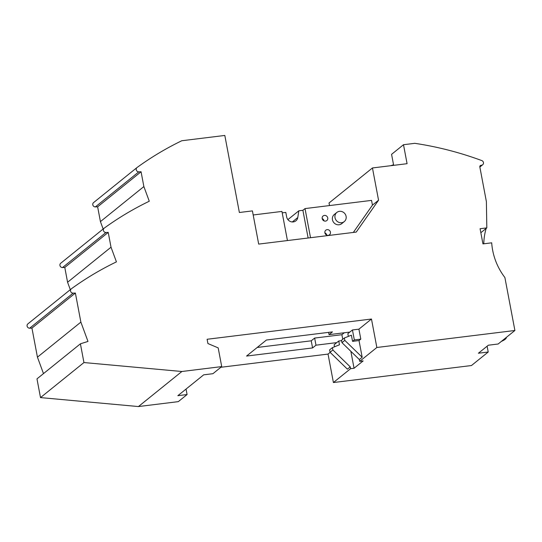 <?xml version="1.0" encoding="UTF-8"?>
<svg xmlns="http://www.w3.org/2000/svg" width="542" height="542" viewBox="0 0 542 542"><rect width="100%" height="100%" fill="white"/><g stroke="black" fill="none" stroke-linecap="round" stroke-linejoin="round"><path stroke-width="0.81" d="M479.806 166.76L481.784 165.168L480.842 165.357A1.477 1.369 51.1 0 0 479.833 166.936L486.384 201.604L486.824 227.891L480.083 228.724L482.949 243.9L491.702 242.823A61.409 57.018 51.1 0 0 492.651 250.228A61.409 57.018 51.1 0 0 502.976 274.896A61.409 57.018 51.1 0 0 504.893 277.538L514.9 330.485L376.853 347.49L359.678 361.351L359.332 359.549L341.968 342.652L341.521 340.281L344.36 337.991L351.392 335.186L352.557 341.358L359.021 340.559L362.178 357.259L344.807 340.362L344.36 337.991M341.596 340.667L338.75 341.013L339.468 344.807L332.436 347.612L332.883 349.983L350.247 366.88L350.593 368.682L354.055 368.255L363.14 360.925L359.678 361.351M354.055 368.255L350.85 351.291M514.9 330.485L498.152 344.001L488.349 345.213L478.41 353.228L488.213 352.022L487.116 346.209M350.593 368.682L333.411 382.537L328.039 354.082L330.146 352.375M338.75 341.013L336.758 342.619L315.986 345.179L312.578 347.93L246.556 356.06L266.427 340.024L332.449 331.894L329.041 334.638L349.82 332.083L352.449 329.963L358.912 329.163L371.473 319.028L376.853 347.49M181.882 371.5L138.44 406.554L40.508 397.598L83.949 362.551L181.882 371.5L221.719 366.595L218.182 347.883L207.918 343.54L207.112 339.272L371.473 319.028M328.039 354.082L220.879 367.28M336.758 342.619L334.136 344.739L334.522 346.778M221.719 366.595L212.918 373.695L203.684 374.834L177.851 395.68L187.085 394.542L186.048 389.068M187.085 394.542L178.284 401.642L138.44 406.554M80.873 322.117L37.439 357.164L31.944 328.1L75.379 293.046L80.873 322.117L87.987 341.433L80.406 343.818L83.949 362.551M80.406 343.818L36.971 378.865L40.508 397.598M43.489 373.607L37.439 357.164M111.022 247.206L67.581 282.253L64.789 267.457L108.224 232.403L111.022 247.206L116.428 261.874A339.698 315.417 -128.9 0 0 71.388 288.778A2.459 2.283 -128.9 0 0 73.116 293.141L75.379 293.046M31.944 328.1L29.674 328.195A2.459 2.283 -128.9 0 1 27.954 323.825M70.311 289.645L67.581 282.253M143.867 186.563L100.426 221.61L97.635 206.814L141.069 171.76L143.867 186.563L149.274 201.231A339.698 315.417 -128.9 0 0 104.233 228.135A2.459 2.283 -128.9 0 0 105.954 232.498L108.224 232.403M64.789 267.457L62.52 267.552A2.459 2.283 -128.9 0 1 60.799 263.182M103.149 229.009L100.426 221.61M287.904 219.625L298.838 210.804L302.89 210.303L305.017 208.589L371.548 200.391L372.449 205.133L378.553 200.208L356.229 232.084L258.69 244.096L252.416 210.892L239.374 212.498L224.815 135.446L181.794 140.744A339.698 315.417 -128.9 0 0 137.079 167.492A2.459 2.283 -128.9 0 0 138.799 171.855L141.069 171.76M97.635 206.814L95.365 206.908A2.459 2.283 -128.9 0 1 93.644 202.545M486.824 227.891L480.835 232.721M298.838 210.804L297.775 217.538A5.894 5.474 -128.9 0 1 295.898 220.818A5.894 5.474 -128.9 0 1 290.363 221.502A5.894 5.474 -128.9 0 1 286.657 216.915L285.81 212.41L282.206 212.85M253.189 214.971L281.935 211.427L287.436 240.553M372.449 205.133L353.323 232.443M481.784 165.168A2.459 2.283 51.1 0 0 481.818 160.588A339.698 315.417 51.1 0 0 414.786 143.325L403.499 144.721L407.083 163.691L372.456 167.959L378.553 200.208M372.456 167.959L329.021 203.006L329.502 205.574M403.499 144.721L391.575 154.341L393.655 165.344M393.546 164.782L390.674 165.71M310.525 237.714L305.017 208.589M336.846 212.437L334.292 214.497A5.894 5.474 51.1 0 0 332.456 219.767A5.894 5.474 51.1 0 0 336.155 224.354A5.894 5.474 51.1 0 0 341.697 223.677L344.251 221.61A5.894 5.474 51.1 0 0 346.094 216.339A5.894 5.474 51.1 0 0 342.388 211.753A5.894 5.474 51.1 0 0 336.846 212.437A5.894 5.474 51.1 0 0 335.01 217.708A5.894 5.474 51.1 0 0 338.709 222.295A5.894 5.474 51.1 0 0 344.251 221.61M322.199 218.609A2.947 2.737 51.1 0 0 326.819 220.56A2.947 2.737 51.1 0 0 325.884 215.628A2.947 2.737 51.1 0 0 322.199 218.609A2.947 2.737 51.1 0 1 324.048 220.899M324.888 232.836A2.947 2.737 51.1 0 0 329.509 234.788A2.947 2.737 51.1 0 0 328.574 229.862A2.947 2.737 51.1 0 0 324.888 232.836A2.947 2.737 51.1 0 1 326.731 235.126M302.89 210.303L308.127 238.006M329.041 334.638L328.615 332.361M342.747 339.292L341.88 334.705L344.292 332.761M315.986 345.179L314.638 338.066L341.88 334.705M257.206 347.469L311.237 340.81L314.638 338.066M312.578 347.93L311.237 340.81M352.449 329.963L354.332 339.922L360.796 339.129L359.021 340.559M358.912 329.163L360.796 339.129M332.436 347.612L329.597 349.902L330.044 352.273L347.408 369.17L350.247 366.88M354.332 339.922L352.557 341.358M332.883 349.983L330.044 352.273M348.35 336.399L347.835 333.682L349.82 332.083M362.178 357.259L359.332 359.549M344.807 340.362L341.968 342.652M333.411 382.537L471.459 365.538L488.213 352.022M506.316 337.463L506.309 337.415A25.549 4.742 -10.7 0 1 506.316 337.463A25.549 4.742 -10.7 0 1 505.225 339.245A25.549 4.742 -10.7 0 1 501.35 341.419M486.167 228.426A61.409 57.018 51.1 0 0 483.776 243.798M73.116 293.141L29.674 328.195M105.954 232.498L62.52 267.552M480.842 165.357L479.921 166.103M138.799 171.855L95.365 206.908M292.301 221.956L297.775 217.538M71.307 288.845L27.866 323.892M104.152 228.202L60.711 263.249M136.99 167.559L93.556 202.606M479.846 167.031L482.698 164.734"/></g></svg>
